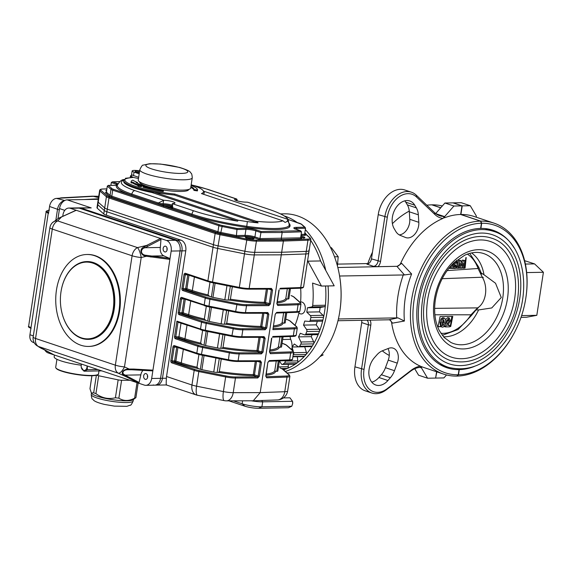 <?xml version="1.0" encoding="UTF-8"?>
<svg xmlns="http://www.w3.org/2000/svg" width="572" height="572" viewBox="0 0 572 572"><rect width="100%" height="100%" fill="white"/><g stroke="black" fill="none" stroke-linecap="round" stroke-linejoin="round"><path stroke-width="0.86" d="M435.807 213.671L444.63 216.624L444.444 217.825A79.579 55.477 -71.5 0 1 460.653 214.486L461.976 205.877L452.952 202.867L444.916 203.01L435.657 213.556M444.63 216.624L453.932 206.027L444.916 203.01M328.056 285.936A79.579 55.377 88.9 0 1 327.113 311.711A79.579 55.377 88.9 0 1 285.321 371.435M284.141 215.901A79.579 55.377 88.9 0 1 297.125 222.472M305.334 229.644A79.579 55.377 88.9 0 1 325.768 270.449M292.12 346.911A70.735 49.228 -91.1 0 0 294.265 343.972L298.134 346.661A1.766 1.23 -91.1 0 0 298.684 346.839A1.766 1.23 -91.1 0 0 299.578 346.26A77.813 54.147 -91.1 0 0 300.865 344.115A1.766 1.23 -91.1 0 0 300.936 341.999L298.534 336.879A70.735 49.228 -91.1 0 0 300.3 333.269L304.447 334.827A1.766 1.23 -91.1 0 0 304.776 334.885A1.766 1.23 -91.1 0 0 305.805 334.034A77.813 54.147 -91.1 0 0 306.778 331.553A1.766 1.23 -91.1 0 0 306.556 329.458L303.51 325.096A70.735 49.228 -91.1 0 0 304.747 321.056L309.016 321.421A1.766 1.23 -91.1 0 0 309.102 321.428A1.766 1.23 -91.1 0 0 310.231 320.256A77.813 54.147 -91.1 0 0 310.846 317.553A1.766 1.23 -91.1 0 0 310.346 315.551L306.778 312.112A70.735 49.228 -91.1 0 0 307.436 307.793L311.833 306.907L324.531 306.671A1.766 1.23 -91.1 0 0 325.397 305.241A77.813 54.147 -91.1 0 0 325.554 285.986A77.813 54.147 88.9 0 1 324.639 311.332A77.813 54.147 88.9 0 1 283.498 369.812M304.855 232.74A77.813 54.147 88.9 0 1 306.699 234.92A77.813 54.147 -91.1 0 0 304.855 232.74M310.703 240.383A77.813 54.147 88.9 0 1 320.563 260.946A77.813 54.147 -91.1 0 0 310.703 240.383M367.81 263.563A77.813 54.247 -71.5 0 1 372.486 252.166M390.369 377.734L387.923 380.516A16.802 11.712 -71.5 0 1 375.84 385.042A16.802 11.712 -71.5 0 1 368.876 373.709A16.802 11.712 -71.5 0 1 374.41 357.693L376.848 354.919A16.802 11.712 -71.5 0 1 382.625 350.686L388.524 348.384A12.377 8.63 -71.5 0 1 393.171 348.162A12.377 8.63 -71.5 0 1 397.261 363.127L394.48 370.706A16.802 11.712 -71.5 0 1 390.369 377.734L381.345 374.724L378.907 377.499A16.802 11.712 -71.5 0 1 371.786 382.16M388.009 348.584A12.377 8.63 -71.5 0 1 388.245 360.117L385.464 367.689A16.802 11.712 -71.5 0 1 381.345 374.724M404.819 200.836A16.802 11.712 -71.5 0 1 405.734 202.166L407.343 204.869A16.802 11.712 -71.5 0 1 409.323 211.797L409.788 219.305A12.377 8.63 -71.5 0 1 399.256 234.885M394.158 228.628A16.802 11.712 -71.5 0 1 395.18 209.059A16.802 11.712 -71.5 0 1 409.781 200.972A16.802 11.712 -71.5 0 1 414.757 205.184L416.359 207.886A16.802 11.712 -71.5 0 1 418.339 214.807L418.811 222.322A12.377 8.63 -71.5 0 1 414.9 234.084A12.377 8.63 -71.5 0 1 405.834 237.602A12.377 8.63 -71.5 0 1 405.498 237.48L400.271 235.378A16.802 11.712 -71.5 0 1 395.76 231.338L394.158 228.628M361.711 322.587L354.94 366.831A25.64 17.875 -71.5 0 0 365.222 390.812L371.829 393.021A25.64 17.875 -71.5 0 1 361.554 369.04L368.325 324.796L361.711 322.587A5.305 3.697 -71.5 0 0 361.661 320.299M369.934 320.148A7.071 4.934 -71.5 0 1 370.792 325.175L364.028 369.419A23.874 16.645 -71.5 0 0 369.748 389.589A23.874 16.645 -71.5 0 0 387.23 388.653L411.118 370.349L410.367 371.392L386.479 389.696A25.64 17.875 -71.5 0 1 371.829 393.021M410.367 371.392A26.526 18.49 -71.5 0 1 420.306 367.317L421.664 366.702L421.478 367.91L427.584 378.221L418.568 375.203L414.75 368.754M411.118 370.349A28.293 19.727 -71.5 0 1 420.356 366.159A79.579 55.477 -71.5 0 1 391.634 322.808L392.585 323.13L404.411 321.035L397.919 317.853L338.388 318.969M389.675 319.898A5.305 3.697 -71.5 0 1 391.634 322.808M419.827 367.36L421.478 367.91M427.584 378.221L435.621 378.071L436.586 371.757M480.494 221.121L481.431 223.244A77.813 54.247 -71.5 0 0 414.099 300.035A77.813 54.247 -71.5 0 0 458.243 374.774L456.778 376.097A79.579 55.477 -71.5 0 1 443.529 374.081A79.579 55.477 -71.5 0 1 413.463 290.361A79.579 55.477 -71.5 0 1 480.494 221.121L460.653 214.486M397.919 317.853L388.803 319.798L389.882 319.962L392.585 323.13M436.529 214.193A26.526 18.49 -71.5 0 0 436.786 214.2L443.4 216.409L443.951 217.66L442.957 218.425A79.579 55.477 -71.5 0 0 400.772 263.077A5.305 3.697 -71.5 0 1 396.768 266.316L337.83 267.51M396.968 266.423L404.483 274.946L339.596 276.019M371.493 258.658A7.071 4.934 -71.5 0 1 370.577 261.433M378.256 214.45L378.321 214.035A23.874 16.645 -71.5 0 1 381.853 203.482L382.046 203.11A25.64 17.875 -71.5 0 1 404.769 189.975L411.382 192.185A25.64 17.875 -71.5 0 1 416.252 195.152L434.648 212.677L434.956 214.557L416.559 197.025A23.874 16.645 -71.5 0 0 399.256 196.725A23.874 16.645 -71.5 0 0 387.316 217.224L380.544 261.468A7.071 4.934 -71.5 0 1 378.035 266.666L373.473 266.323L366.859 264.114A5.305 3.697 -71.5 0 0 370.67 261.261A5.305 3.697 -71.5 0 0 371.45 258.916A5.305 3.697 -71.5 0 0 371.457 258.873L378.228 214.636A25.64 17.875 -71.5 0 1 378.256 214.45A25.64 17.875 -71.5 0 1 382.046 203.11M411.382 192.185A25.64 17.875 -71.5 0 0 384.842 216.845L378.071 261.089A5.305 3.697 -71.5 0 1 373.473 266.323M458.243 374.774L459.037 369.612L457.264 369.019M459.037 369.612A72.508 50.55 -71.5 0 1 446.975 367.775A72.508 50.55 -71.5 0 1 419.576 291.505A72.508 50.55 -71.5 0 1 480.644 228.414L481.431 223.244M442.957 218.425A28.293 19.727 -71.5 0 1 434.956 214.557M396.768 266.316L378.035 266.666M443.4 216.409A26.526 18.49 -71.5 0 1 439.682 215.744A26.526 18.49 -71.5 0 1 434.648 212.677M443.951 217.66L444.444 217.825M389.267 355.441A79.579 55.477 -71.5 0 1 382.275 350.836M367.853 263.563A79.579 55.477 -71.5 0 1 372.479 252.223M392.399 223.666A79.579 55.477 -71.5 0 1 409.259 211.082M426.834 205.234A79.579 55.477 -71.5 0 1 431.796 204.84L440.697 207.815M287.037 372.958L287.165 372.951A79.579 55.377 -91.1 0 0 339.718 312.033A79.579 55.377 -91.1 0 0 338.996 272.765A79.579 55.377 -91.1 0 0 284.234 213.821L280.466 213.892M339.718 312.033L339.789 311.597A77.813 54.147 -91.1 0 0 339.082 273.202L338.996 272.765M443.529 374.081L423.688 367.446A79.579 55.477 -71.5 0 1 421.664 366.702M404.483 274.946L411.611 273.967L401.73 263.399L397.075 266.423M368.625 263.549L337.795 264.114M388.803 319.798L337.973 320.735M420.356 366.159L421.171 366.538M366.909 320.206A5.305 3.697 -71.5 0 1 368.325 324.796L370.792 325.175M461.976 205.877L453.932 206.027M521.02 317.367L526.404 317.267L536.815 315.322L543.4 272.272L534.57 263.885L524.624 260.675M521.614 315.601L536.815 315.322L543.4 272.272L526.669 272.579M534.57 263.885L525.389 264.057M436.829 371.836L435.635 377.985M435.878 378.071L443.915 377.92L446.525 374.946M442.306 205.984A79.579 55.477 -71.5 0 0 432.053 204.833L431.982 204.898M513.963 247.662A72.508 50.55 -71.5 0 0 492.957 230.244A72.508 50.55 -71.5 0 0 480.895 228.407L481.688 223.244A77.813 54.247 -71.5 0 1 525.747 298.541A77.813 54.247 -71.5 0 1 514.242 332.94A77.813 54.247 -71.5 0 1 458.501 374.774L459.287 369.605L457.593 369.04M474.224 366.495A72.508 50.55 -71.5 0 1 459.287 369.605M481.688 223.244L480.745 221.121A79.579 55.477 -71.5 0 1 494.001 223.137A79.579 55.477 -71.5 0 1 525.811 298.126L525.747 298.541M462.226 205.877L453.21 202.86L461.246 202.71L470.263 205.727L462.226 205.877L460.91 214.486L480.745 221.121M432.053 204.833L440.762 207.743M514.242 332.94L514.049 333.304A79.579 55.477 -71.5 0 1 457.035 376.09L458.501 374.774M470.263 205.727L476.369 216.037L476.197 217.181M460.91 214.486A79.579 55.477 -71.5 0 1 474.159 216.502L494.001 223.137M481.224 273.016L483.983 274.739A45.095 31.439 108.5 0 0 471.55 252.931M443.514 336.772A45.095 31.439 108.5 0 0 478.6 309.931L475.983 309.938M483.983 274.739L495.545 283.269L501.265 297.512L491.77 307.95L478.6 309.931M451.522 357.171A61.011 42.535 108.5 0 0 511.204 312.798A61.011 42.535 108.5 0 0 490.218 241.448C483.64 239.275 476.662 239.461 469.276 241.985C449.585 248.377 431.252 273.838 427.541 300.407C425.11 317.925 427.634 332.504 435.113 344.144C439.489 350.607 444.959 354.955 451.522 357.171M424.524 300.164A64.55 45.002 108.5 0 0 450.4 360.524C470.499 365.594 488.509 356.713 504.411 333.884C528.192 298.713 520.649 246.317 491.334 238.095A64.55 45.002 108.5 0 0 424.524 300.164M449.277 363.878A68.082 47.469 108.5 0 0 515.887 314.364A68.082 47.469 108.5 0 0 492.456 234.742C485.092 232.311 477.284 232.511 469.033 235.342C447.039 242.485 426.605 270.871 422.465 300.5C419.748 320.034 422.565 336.307 430.923 349.306C435.814 356.535 441.934 361.39 449.277 363.878M445.567 319.591L447.797 317.639L449.492 318.111L447.797 317.639M446.446 321.171L448.999 318.039L450.507 320.585L447.719 325.439L449.857 325.397L449.635 326.834L445.402 326.912L449.356 320.713L448.698 319.584L447.583 321.149L445.667 320.906M448.055 325.003L449.857 325.397M445.402 326.912L444.229 326.326M445.524 326.126L444.566 325.804M444.937 324.989L448.162 319.848M449.356 320.713L448.148 320.313M442.699 325.611L443.672 325.032L444.351 322.644L443.8 319.676L442.299 322.78L442.528 325.518M444.351 322.644L443.15 322.236L443.236 319.934M442.656 327.184C441.091 326.726 440.597 325.261 441.162 322.78L442.213 319.333L444.008 318.132C445.574 318.618 446.067 320.113 445.488 322.622C445.309 325.111 444.365 326.633 442.656 327.184L441.327 326.848M441.891 326.927L440.626 326.576L439.961 322.379L441.012 318.933L442.807 317.732L444.544 318.211L442.807 317.732M441.162 322.78L439.961 322.379M456.549 266.066L455.82 264.972L454.726 266.066L455.476 267.153L456.549 266.066L455.348 265.665L455.326 265.122M455.87 263.556L456.785 262.648L456.277 261.79L455.534 262.684L455.741 263.485M456.785 262.648L455.655 262.269M453.503 263.528L453.296 264.915L451.773 264.943M451.487 265.251L451.001 268.425L449.02 268.125M449.978 268.447L450.257 266.638M464.421 267.782L465.079 268.003L466.216 257.522M464.435 267.124L465.908 257.536M458.901 267.853L459.373 267.846L459.259 266.566M457.743 268.304L459.895 260.539L460.961 260.517L461.432 265.894L463.577 260.467L464.628 260.446L464.407 268.182L463.37 268.197L463.513 263.313L461.575 268.232L460.574 268.254L460.138 263.377L458.78 268.282L457.478 268.211A367.918 63.363 -171.3 0 1 456.356 268.239M457.478 268.211L456.699 267.953M460.574 268.254L460.26 268.146A407.142 70.12 -171.3 0 1 458.808 268.182M460.26 268.146L459.373 267.846M461.74 267.803L462.169 267.796L462.205 266.638M463.37 268.197L462.977 268.068A477.291 82.196 -171.3 0 1 461.618 268.111M462.977 268.068L462.169 267.796M451.072 268.003L455.04 268.468L450.743 268.339M457.428 264.686L458.694 260.131L460.961 260.517M461.182 263.077L462.369 260.067L464.628 260.446M453.153 267.961L452.481 265.808L452.731 264.929M465.079 268.003A569.898 98.148 -171.3 0 1 464.414 268.025M449.706 268.354L448.827 268.368M434.634 308.372L477.62 307.879A2.831 1.88 -121.3 0 0 478.306 307.693L476.219 309.731M483.254 277.599A2.831 1.308 148.5 0 0 482.31 277.227L442.192 278.686M480.752 273.652L481.338 273.237L478.678 267.031A2.831 1.509 160.7 0 1 478.063 268.497L482.31 277.227A19.455 13.535 88.9 0 1 477.62 307.879L470.971 314.807L434.892 314.786M449.678 326.555A540.647 93.114 8.7 0 0 450.707 326.533L452.774 316.359L440.075 316.595L438.016 326.762L441.069 326.719M443.915 326.676A506.62 87.251 8.7 0 0 444.658 326.662M481.338 273.237L481.746 273.881M481.009 274.052L481.624 273.995M475.16 310.181A2.831 0.636 46.3 0 0 475.639 310.238A2.831 0.636 46.3 0 0 475.654 310.217M476.147 309.81L471.328 315.601A2.831 0.701 -147.1 0 0 470.971 314.807A42.357 29.529 108.5 0 1 440.89 333.297M447.14 270.592L478.063 268.497A42.357 29.529 108.5 0 0 467.36 254.132M449.699 326.405L450.307 326.397L451.837 316.387M450.307 326.397L450.707 326.533M438.045 326.619L440.626 326.576M456.513 260.403L457.814 262.562L457.085 264.157L457.564 266.144L455.269 268.547L454.576 268.461L453.682 266.216L454.754 264.2L453.553 263.792M454.754 264.2L454.225 262.498M453.682 266.216L452.481 265.808M454.526 262.605L454.633 262.126M454.275 266.752L455.348 265.665M463.577 260.467L462.369 260.067M459.895 260.539L458.694 260.131M442.213 319.333L441.012 318.933M441.684 325.232L442.471 324.631L443.15 322.236M443.672 325.032L442.471 324.631M298.891 312.998A6.013 4.183 -91.1 0 0 300.221 313.806A6.013 4.183 -91.1 0 0 301.229 313.964A6.013 4.183 -91.1 0 0 305.305 307.872A6.013 4.183 -91.1 0 0 301.008 301.937A6.013 4.183 -91.1 0 0 300.579 301.98M307.865 261.182L320.563 260.946L334.191 285.821L321.493 286.057L307.865 261.182A77.813 54.147 -91.1 0 0 307.629 260.474M309.195 321.421L321.707 321.192A1.766 1.23 -91.1 0 0 321.8 321.192A1.766 1.23 -91.1 0 0 322.93 320.027A77.813 54.147 -91.1 0 0 323.545 317.317A1.766 1.23 -91.1 0 0 323.044 315.315L319.476 311.876A70.735 49.228 -91.1 0 0 320.134 307.557L307.436 307.793M306.778 312.112L319.476 311.876M324.531 306.671L320.134 307.557M311.833 306.907A1.766 1.23 -91.1 0 0 312.698 305.469A77.813 54.147 -91.1 0 0 312.562 283.068L321.493 286.057M280.316 368.032A0.887 0.615 108.5 0 0 280.18 367.953L282.861 369.255L285.206 369.212A1.766 1.23 -91.1 0 0 285.485 369.162A77.813 54.147 -91.1 0 0 287.401 368.418A1.766 1.23 -91.1 0 0 288.281 366.731L288.267 364.343M285.085 360.689L285.142 361.118A1.766 1.23 -91.1 0 1 284.52 363.027A77.813 54.147 -91.1 0 1 282.747 364.285A1.766 1.23 -91.1 0 1 282.239 364.457A1.766 1.23 -91.1 0 1 281.295 363.863L279.436 360.889M282.239 364.457L294.938 364.221A1.766 1.23 -91.1 0 0 295.445 364.057A77.813 54.147 -91.1 0 0 297.218 362.791A1.766 1.23 -91.1 0 0 297.84 360.882L297.24 356.706M292.893 356.792L303.775 356.592A1.766 1.23 -91.1 0 0 304.49 356.242A77.813 54.147 -91.1 0 0 306.049 354.504A1.766 1.23 -91.1 0 0 306.406 352.452L304.74 346.775A70.735 49.228 -91.1 0 0 304.776 346.725M293.171 354.94A77.813 54.147 -91.1 0 0 293.35 354.74A1.766 1.23 -91.1 0 0 293.708 352.688L293.586 352.266M292.113 347.004L304.74 346.775M293.236 351.086L292.113 347.247M298.684 346.839L311.382 346.603A1.766 1.23 -91.1 0 0 312.276 346.024A77.813 54.147 -91.1 0 0 313.563 343.879A1.766 1.23 -91.1 0 0 313.635 341.763L311.232 336.643A70.735 49.228 -91.1 0 0 312.19 334.749M298.534 336.879L311.232 336.643M317.138 334.599A1.766 1.23 -91.1 0 0 317.467 334.656A1.766 1.23 -91.1 0 0 318.504 333.798A77.813 54.147 -91.1 0 0 319.469 331.324A1.766 1.23 -91.1 0 0 319.248 329.222L316.209 324.86A70.735 49.228 -91.1 0 0 317.317 321.278M303.51 325.096L316.209 324.86M202.145 344.544A55.706 9.595 -171.3 0 1 184.184 339.654A0.887 0.615 108.5 0 0 184.949 338.781A54.819 9.438 8.7 0 0 200.665 343.143L202.145 344.544L204.04 345.173A3.539 0.608 8.7 0 0 205.584 345.574L217.439 347.955A3.539 0.608 8.7 0 0 220.842 348.312L222.007 348.291L223.03 347.411A54.819 9.438 8.7 0 0 256.978 350.529L259.002 337.337M200.665 343.143L202.617 330.387M224.939 334.942L223.03 347.411M209.524 296.325A55.706 9.595 -171.3 0 1 191.563 291.441A0.887 0.615 108.5 0 0 192.328 290.569A54.819 9.438 8.7 0 0 208.036 294.923L209.524 296.325L211.418 296.961A3.539 0.608 8.7 0 0 212.963 297.354L224.817 299.735A3.539 0.608 8.7 0 0 228.221 300.1L229.386 300.078L230.409 299.199A54.819 9.438 8.7 0 0 264.357 302.309L266.38 289.125M208.036 294.923L209.988 282.168M232.318 286.729L230.409 299.199M198.455 368.647A55.706 9.595 -171.3 0 1 180.495 363.763A0.887 0.615 108.5 0 0 181.26 362.891A54.819 9.438 8.7 0 0 196.975 367.245L198.455 368.647L200.35 369.283A3.539 0.608 8.7 0 0 201.895 369.676L213.749 372.057A3.539 0.608 8.7 0 0 217.153 372.422L218.318 372.401L219.348 371.521A54.819 9.438 8.7 0 0 253.296 374.631L255.312 361.447M196.975 367.245L198.927 354.49M221.25 359.052L219.348 371.521M205.834 320.434A55.706 9.595 -171.3 0 1 187.873 315.551A0.887 0.615 108.5 0 0 188.638 314.679A54.819 9.438 8.7 0 0 204.354 319.033L205.834 320.434L207.729 321.071A3.539 0.608 8.7 0 0 209.273 321.464L221.128 323.845A3.539 0.608 8.7 0 0 224.531 324.202L225.697 324.181L226.719 323.309A54.819 9.438 8.7 0 0 260.668 326.419L262.691 313.234M204.354 319.033L206.306 306.277M228.628 310.839L226.719 323.309M283.64 312.784L282.182 322.286L282.947 323.13L284.112 323.108A3.539 0.608 8.7 0 0 285.206 322.837L286.758 312.677M276.262 361.003L274.803 370.499L275.568 371.342L276.734 371.321A3.539 0.608 8.7 0 0 277.828 371.056L279.386 360.889M279.951 336.894L278.493 346.396L279.258 347.24L280.423 347.218A3.539 0.608 8.7 0 0 281.517 346.947L283.076 336.779M287.33 288.681L285.871 298.176L286.636 299.02L287.802 298.999A3.539 0.608 8.7 0 0 288.896 298.734L290.447 288.567M153.225 384.935A8.845 6.156 -91.1 0 0 154.705 385.163A8.845 6.156 -91.1 0 0 160.553 378.335L180.058 250.908A8.845 6.156 -91.1 0 0 175.361 240.29L79.172 208.122A8.845 6.156 -91.1 0 0 77.692 207.893A8.845 6.156 88.9 0 1 79.172 208.122L175.361 240.29A8.845 6.156 88.9 0 1 180.058 250.908L160.553 378.335A8.845 6.156 88.9 0 1 154.705 385.163L156.614 385.128A8.845 6.156 -91.1 0 0 162.462 378.299L181.96 250.872A8.845 6.156 -91.1 0 0 177.263 240.254L81.074 208.086A8.845 6.156 -91.1 0 0 79.594 207.858L91.234 207.901L67.189 199.864L98.27 199.292M49.414 210.081C46.661 210.818 45.567 211.411 46.132 211.876L48.491 213.52L49.564 206.471L57.515 209.295L55.892 219.92L57.515 209.295L59.324 209.903L57.986 218.611L59.524 208.587A8.845 6.163 -71.5 0 1 67.189 199.864M166.373 378.228A10.611 7.4 -71.5 0 1 166.531 376.505L191.956 385.006A10.611 7.4 -71.5 0 0 196.21 394.93L166.352 384.949L156.614 385.128A8.845 6.156 -91.1 0 0 162.462 378.299L166.373 378.228C166.102 383.819 166.166 385.971 166.559 384.684M166.531 376.505L185.771 250.801A8.845 6.156 -91.1 0 0 181.074 240.183L106.356 215.201A10.611 1.83 8.7 0 1 103.768 213.971L97.269 208.215A10.611 1.83 8.7 0 1 96.983 207.693L97.512 204.254A10.611 1.83 8.7 0 0 97.791 204.769L104.297 210.532A10.611 1.83 8.7 0 0 106.885 211.754L213.034 247.247A10.611 1.83 8.7 0 0 217.66 248.434L244.48 253.818A10.611 1.83 8.7 0 0 254.297 254.912L281.281 254.84L305.841 253.961A10.611 1.83 8.7 0 0 308.751 253.167A10.611 1.83 8.7 0 0 308.465 252.645M191.563 291.441L186.15 289.632L183.612 289.682L206.027 297.175A9.724 1.673 8.7 0 0 210.274 298.262L237.087 303.646A9.724 1.673 8.7 0 0 246.089 304.647L268.39 304.59L269.212 303.732L271.321 289.961L270.756 289.089A0.887 0.586 -90.1 0 0 270.892 289.11L270.892 289.11A0.887 0.586 -90.1 0 0 271.457 288.431L249.163 288.488L254.297 254.912L281.281 254.84L305.841 253.961A10.611 1.83 8.7 0 0 308.751 253.167L303.61 286.744A10.611 1.83 8.7 0 1 300.708 287.537L306.242 251.38A10.611 1.83 8.7 0 0 309.145 250.579A10.611 1.83 8.7 0 0 308.859 250.064M270.921 289.117L248.591 289.167A0.887 0.586 -90.1 0 0 249.163 288.488A10.611 1.83 8.7 0 1 239.346 287.401L244.48 253.818A10.611 1.83 8.7 0 0 254.297 254.912L254.697 252.331L281.674 252.259L306.242 251.38L281.674 252.259L260.203 392.599L284.763 391.72L287.001 377.077L266.709 377.806A0.887 0.643 87.9 0 0 266.209 376.748L286.5 376.018A9.724 1.673 8.7 0 0 288.91 374.81L282.404 369.054A9.724 1.673 8.7 0 0 280.03 367.932L280.18 367.953A0.887 0.615 108.5 0 0 280.03 367.932M265.115 313.227L268.833 314.257L266.731 328.035L265.136 329.758A0.887 0.586 -90.1 0 0 264.7 328.693L265.522 327.842L267.632 314.064L267.067 313.199A0.887 0.586 -90.1 0 0 267.203 313.22L267.203 313.22A0.887 0.586 -90.1 0 0 267.767 312.541L245.474 312.598L246.525 305.705A10.611 1.83 -171.3 0 1 236.708 304.619L209.888 299.235L210.274 298.262M235.693 312.24L208.909 306.878L235.728 312.262L235.657 311.504A10.611 1.83 8.7 0 0 245.474 312.598A0.887 0.586 -90.1 0 1 244.909 313.277L235.771 312.255A9.724 1.673 -171.3 0 0 244.773 313.256A0.887 0.586 -90.1 0 0 244.909 313.277L267.217 313.22M184.184 339.654L178.771 337.845L181.009 323.23M261.425 337.33L265.143 338.367L263.041 352.137L261.447 353.868A0.887 0.586 -90.1 0 0 261.011 352.802L261.833 351.952L263.942 338.174L263.377 337.301A0.887 0.586 -90.1 0 0 263.513 337.33L263.513 337.33A0.887 0.586 -90.1 0 0 264.078 336.643L241.784 336.701L242.835 329.815A0.887 0.586 -90.1 0 0 242.399 328.75L264.7 328.693L261.068 327.477A55.706 9.595 -171.3 0 1 225.697 324.181M228.314 360.453L201.53 355.09L201.458 354.34L228.278 359.724A10.611 1.83 8.7 0 0 238.095 360.81L260.389 360.753L261.454 362.469L260.253 362.283L259.688 361.411L237.659 361.468M260.389 360.753A0.887 0.586 89.9 0 1 259.824 361.433L259.824 361.433A0.887 0.586 89.9 0 1 259.688 361.411M267.567 289.125L265.522 302.502L264.357 302.309A0.887 0.543 -89.1 0 0 264.757 303.375L268.39 304.59A0.887 0.586 89.9 0 1 268.826 305.648L270.413 303.925L272.522 290.147L271.457 288.431M180.495 363.763L175.082 361.954L172.544 361.997L194.959 369.498A9.724 1.673 8.7 0 0 199.206 370.584L226.019 375.968A9.724 1.673 8.7 0 0 235.02 376.969L257.321 376.912A0.887 0.586 -90.1 0 1 257.757 377.97L259.352 376.247L258.144 376.054L260.253 362.283L257.743 361.44M288.874 360.524A0.887 0.643 -92.1 0 0 289.039 360.546L268.74 361.268A0.887 0.643 -92.1 0 0 269.34 360.589L267.868 362.355L265.758 376.126L266.709 377.806M272.429 337.158L272.429 337.165A0.887 0.643 87.9 0 0 273.03 336.479L272.429 337.165A0.887 0.643 87.9 0 1 272.422 337.165L292.728 336.436A0.887 0.643 87.9 0 1 292.564 336.415M276.112 313.056A0.887 0.643 -92.1 0 0 276.719 312.376L275.246 314.135L272.873 329.636L275.246 314.135M280.409 288.267L300.708 287.537A0.887 0.643 87.9 0 1 300.107 288.224L279.801 288.946A0.887 0.643 87.9 0 0 280.409 288.267L279.808 288.946A0.887 0.643 87.9 0 1 279.801 288.946A0.887 0.643 87.9 0 1 279.801 288.953M265.758 376.126L266.066 376.698M270.399 353.696L269.898 352.638A0.887 0.643 87.9 0 1 270.399 353.696L290.69 352.974L289.639 359.859A10.611 1.83 8.7 0 0 292.542 359.066C292.528 359.967 291.355 360.46 289.039 360.546A0.887 0.643 -92.1 0 0 289.639 359.859L269.34 360.589M275.49 314.071L276.119 313.056L296.418 312.326A0.887 0.643 -92.1 0 0 297.018 311.647L298.069 304.762L277.777 305.484A0.887 0.643 87.9 0 0 277.277 304.426L297.569 303.696A9.724 1.673 8.7 0 0 299.971 302.488L293.472 296.732A9.724 1.673 8.7 0 0 291.098 295.61L291.248 295.631A0.887 0.615 -71.5 0 1 291.384 295.71M256.499 361.447L254.454 374.824L253.296 374.631A0.887 0.543 -89.1 0 0 253.689 375.697L257.321 376.912L258.144 376.054L254.454 374.824A0.887 0.615 -71.5 0 1 253.689 375.697A55.706 9.595 -171.3 0 1 218.318 372.401M174.918 346.503A0.887 0.615 -71.5 0 1 174.417 345.652L196.832 353.153L197.883 346.26L175.468 338.767A1.766 1.23 -91.1 0 1 174.531 336.643L176.898 321.142L178.006 322.193M194.959 369.498A0.887 0.615 108.5 0 0 194.194 370.37L191.956 385.006A10.611 1.83 8.7 0 0 196.582 386.193L223.402 391.577A10.611 2.717 -78.6 0 0 224.303 400.65A10.611 10.611 0 0 0 226.419 400.858L253.267 400.786L260.203 392.599L233.219 392.664L235.457 378.028A0.887 0.586 -90.1 0 0 235.02 376.969M87.066 365.944A4.247 2.953 88.9 0 1 84.649 370.427A4.247 2.953 88.9 0 1 81.281 367.346A4.247 2.953 88.9 0 1 81.238 365.251L81.245 365.208A24.76 4.261 -171.3 0 1 54.176 356.806L54.447 355.04M255.97 240.076A0.887 0.586 -90.1 0 1 256.406 241.134L254.697 252.331L281.674 252.259L283.39 241.062L256.406 241.134A10.611 1.83 -171.3 0 1 246.589 240.047L219.77 234.663A10.611 1.83 -171.3 0 1 215.143 233.476L108.987 197.976A10.611 1.83 -171.3 0 1 106.406 196.754L99.9 190.998A10.611 1.83 -171.3 0 1 99.621 190.476L97.905 201.666A10.611 1.83 8.7 0 0 98.191 202.188A10.611 1.83 -171.3 0 1 97.905 201.666L97.512 204.254A10.611 1.83 8.7 0 0 97.791 204.769L104.297 210.532A10.611 1.83 8.7 0 0 106.885 211.754L213.034 247.247A10.611 1.83 8.7 0 0 217.66 248.434L244.48 253.818L244.873 251.237A10.611 1.83 8.7 0 0 254.697 252.331A10.611 1.83 -171.3 0 1 244.873 251.237L218.061 245.853L244.873 251.237L246.968 239.075A9.724 1.673 8.7 0 0 255.97 240.076L282.918 240.004L307.45 239.125A0.887 0.643 87.9 0 1 307.95 240.183L283.39 241.062L282.918 240.004M102.953 189.032A0.887 0.643 87.9 0 1 103.289 189.017A9.724 1.673 8.7 0 0 100.886 190.226A0.887 0.844 -48.5 0 0 99.9 190.998L98.191 202.188L104.69 207.943A10.611 1.83 8.7 0 0 107.279 209.173L213.427 244.666A10.611 1.83 8.7 0 0 218.061 245.853A10.611 1.83 -171.3 0 1 213.427 244.666L107.279 209.173A10.611 1.83 -171.3 0 1 104.69 207.943L98.191 202.188L97.269 208.215M94.58 255.698A45.982 31.996 -91.1 0 0 86.887 254.497A45.982 31.996 -91.1 0 0 55.87 295.495A45.982 31.996 -91.1 0 0 80.881 345.238A45.982 31.996 -91.1 0 0 88.581 346.439A45.982 31.996 -91.1 0 0 119.591 305.434A45.982 31.996 -91.1 0 0 94.58 255.698M88.195 339.368L88.445 339.368A38.903 27.077 -91.1 0 0 114.693 304.669A38.903 27.077 -91.1 0 0 93.529 262.584A38.903 27.077 -91.1 0 0 87.016 261.568L86.765 261.576A38.903 27.077 88.9 0 1 93.279 262.591A38.903 27.077 88.9 0 1 114.436 304.676A38.903 27.077 88.9 0 1 88.195 339.368A38.903 27.077 88.9 0 1 61.426 310.553A38.903 27.077 88.9 0 1 61.411 310.489M147.44 246.303A0.887 0.551 -116.7 0 0 146.732 245.388L160.496 238.452L160.975 239.482L145.059 247.733C140.083 248.777 140.097 255.105 146.453 255.341L169.405 258.315L169.891 259.395L152.946 370.17L152.274 370.849L133.462 369.741M75.683 210.546L76.262 210.289L166.473 240.454A8.845 6.156 88.9 0 1 171.164 251.072L169.891 259.395L146.411 256.27C139.861 255.555 139.203 248.441 144.344 246.854L146.732 245.388L137.509 247.605A8.845 2.345 -103.5 0 1 141.213 257.522A8.845 1.523 -171.3 0 1 132.096 255.77A8.845 6.163 -71.5 0 1 137.509 247.605L57.7 220.914A8.845 7.293 -136.1 0 0 52.259 222.837A8.845 8.845 0 0 0 49.9 227.627L33.155 337.022A8.845 1.523 8.7 0 0 35.55 338.481A8.845 6.163 108.5 0 0 38.488 346.496A8.845 8.244 124.1 0 1 36.937 345.681L54.011 354.869M144.344 246.854L144.973 247.697M128.95 369.748C122.63 369.255 120.942 373.866 125.561 375.161L124.624 375.725C119.991 374.009 122.522 368.897 129.15 369.054L133.748 369.054L133.426 369.748L128.95 369.748L129.15 369.054L124.467 366.917A8.845 3.296 114.5 0 1 118.297 373.18A8.845 6.163 -71.5 0 1 115.358 365.165A8.845 1.523 8.7 0 0 124.467 366.917L141.213 257.522L146.411 256.27L146.453 255.341M150.886 257.085L150.779 256.056L163.764 255.82A7.071 4.919 88.9 0 1 160.346 247.454L160.975 239.482M62.748 216.245L62.956 214.886A8.845 6.156 88.9 0 1 68.804 208.058A8.845 6.156 88.9 0 1 70.284 208.287L76.262 210.289L58.759 218.232L52.424 222.672M49.9 227.627A8.845 1.523 -171.3 0 0 52.288 229.086A8.845 6.163 108.5 0 1 57.7 220.914L61.554 216.902A0.887 0.5 -114.2 0 0 61.29 216.902A0.887 0.5 -114.2 0 0 61.118 217.095M41.313 348.427A0.887 0.608 -63.1 0 0 41.42 348.484L38.488 346.496L118.297 373.18L126.598 376.962L124.624 375.725M54.068 354.905L38.832 346.968M126.598 376.962A0.887 0.651 -62.5 0 0 127.527 376.44L139.089 382.468L138.36 383.097L126.598 376.962M130.48 369.691L152.274 370.849M147.54 375.439A2.917 2.031 -91.1 0 0 147.583 377.463M167.038 248.019A2.917 2.031 -91.1 0 0 167.081 250.035M169.405 258.315L163.764 255.82M165.587 246.217A2.917 2.031 -91.1 0 0 165.101 246.146A2.917 2.031 -91.1 0 0 163.127 249.099A2.917 2.031 -91.1 0 0 165.208 251.98A2.917 2.031 -91.1 0 0 167.174 249.378A2.917 2.031 -91.1 0 0 165.587 246.217M160.346 247.454L145.059 247.733M133.748 369.054L152.946 370.17L151.666 378.492A8.845 6.156 88.9 0 1 145.817 385.328A8.845 6.156 88.9 0 1 144.337 385.092L48.148 352.931A8.845 6.156 88.9 0 1 44.988 350.3M139.089 382.468L140.848 374.874A7.071 4.919 88.9 0 1 143.186 370.32M146.089 373.645A2.917 2.031 -91.1 0 0 145.603 373.566A2.917 2.031 -91.1 0 0 143.629 376.526A2.917 2.031 -91.1 0 0 145.71 379.4A2.917 2.031 -91.1 0 0 147.676 376.798A2.917 2.031 -91.1 0 0 146.089 373.645M140.848 374.874L125.561 375.161M88.581 346.439L89.211 346.425A45.982 31.996 -91.1 0 0 120.363 299.864A45.982 31.996 -91.1 0 0 87.523 254.483L86.887 254.497M92.814 263.113A38.374 26.705 -91.1 0 0 61.047 291.484A38.374 26.705 -91.1 0 0 61.397 310.424A38.374 26.705 -91.1 0 0 90.083 338.667A38.374 26.705 -91.1 0 0 113.771 302.988A38.374 26.705 -91.1 0 0 92.814 263.113M61.061 291.42A38.903 27.077 88.9 0 1 61.068 291.355A38.903 27.077 88.9 0 1 86.765 261.576M151.666 378.492L162.462 378.299L181.96 250.872A8.845 6.156 -91.1 0 0 177.263 240.254L81.074 208.086A8.845 6.156 -91.1 0 0 79.594 207.858L68.804 208.058M60.453 197.941L62.52 197.969A0.887 0.622 104.3 0 0 62.212 198.084M31.102 328.399C28.786 327.363 27.956 326.698 28.607 326.405L30.724 327.563A0.887 0.651 109.2 0 0 30.924 328.292M98.713 196.41L92.063 196.182L61.183 197.84M34.263 342.828L32.954 342.278A8.194 5.713 -71.5 0 1 29.944 334.72L48.191 213.413A0.887 0.651 -70.1 0 1 48.613 212.684M49.564 206.471A8.194 5.713 -71.5 0 1 56.514 198.391L93.372 196.318L98.52 197.633M84.141 199.549L98.348 198.791L84.141 199.549M57.515 209.295A8.845 6.163 -71.5 0 1 64.543 200.622A8.845 6.163 -71.5 0 0 57.515 209.295M91.377 392.993L91.727 393.457A21.221 3.654 8.7 0 0 116.223 400.178A21.221 3.654 8.7 0 0 133.033 399.778L135.914 397.633L138.152 383.026M135.821 397.747L134.642 398.155C128.929 401.215 123.666 401.222 118.854 398.162L115.415 397.762C108.473 399.456 101.973 398.083 95.932 393.643L93.672 392.835L91.356 392.964L89.976 388.703L91.885 375.732M115.415 397.762L118.154 379.865A3.539 0.608 8.7 0 0 121.593 380.266L118.854 398.162M96.761 375.168A3.539 0.608 8.7 0 0 98.67 375.747L95.932 393.643M118.154 379.865L98.67 375.747M129.873 380.258L121.593 380.266M139.647 170.864A7.071 1.216 8.7 0 0 132.139 170.942A7.071 1.216 8.7 0 0 134.055 172.108L139.196 173.824M139.361 172.737A3.975 0.686 -171.3 0 1 136.272 172.065A3.975 0.686 -171.3 0 1 135.242 171.536A3.975 0.686 -171.3 0 1 139.568 171.385M132.139 170.942L131.61 174.388A7.071 1.216 8.7 0 0 133.526 175.547L138.667 177.27M138.238 180.087A26.526 4.569 8.7 0 0 163.764 188.617A26.526 4.569 8.7 0 0 190.676 188.109L192.256 177.778A26.526 4.569 -171.3 0 1 175.418 179.472A26.526 4.569 -171.3 0 1 146.99 174.117A26.526 4.569 -171.3 0 1 139.818 169.755L138.238 180.087M139.411 172.401A3.096 0.536 8.7 0 0 136.644 172.179M236.987 200.765L237.151 199.692L236.222 198.949A7.071 1.216 -171.3 0 0 234.642 199.464A7.071 1.216 -171.3 0 0 238.517 201.18A7.071 1.216 -171.3 0 0 246.003 202.145A3.539 0.608 8.7 0 1 247.862 202.288L269.019 209.366A72.036 12.405 8.7 0 1 287.923 219.162A72.036 12.405 8.7 0 1 288.431 220.213L287.559 219.248L203.546 191.148M203.153 194.144A40.676 7.007 8.7 0 0 203.832 191.527L203.096 190.562A39.79 6.85 8.7 0 0 191.184 184.785M287.559 219.248A71.014 12.234 8.7 0 1 287.409 220.863A41.835 7.207 8.7 0 1 285.085 222.394L282.89 220.806L201.451 193.579A39.79 6.85 8.7 0 0 203.096 190.562M123.852 180.53L123.724 181.388A40.676 7.007 8.7 0 0 152.188 192.578L153.968 192.042A40.676 7.007 -171.3 0 1 123.852 180.53A40.676 7.007 -171.3 0 1 124.338 179.679L125.332 178.972A39.79 6.85 8.7 0 0 174.789 194.065L256.22 221.3L258.108 222.887L255.455 222.172L256.22 221.3A38.903 6.7 8.7 0 0 282.89 220.806M131.446 175.49A7.958 1.373 -171.3 0 0 130.473 175.976A7.958 1.373 -171.3 0 0 133.09 177.434L125.44 178.278L126.505 178.214L124.338 179.679M152.188 192.578L237.645 221.149L238.045 220.156L153.968 192.042A40.676 7.007 8.7 0 0 174.381 195.059A253.26 155.47 -30.6 0 0 174.789 194.065M174.381 195.059L255.455 222.172M124.46 179.587C122.079 179.272 119.691 181.16 117.303 185.242A53.94 9.288 8.7 0 0 131.889 194.115A3.539 2.467 -71.5 0 1 134.956 190.619L163.849 200.286L158.365 202.967A3.539 0.608 8.7 0 0 163.091 203.725A0.887 0.565 -89.6 0 0 163.506 204.79A4.419 0.758 -171.3 0 1 157.6 203.839L131.124 194.988A54.819 9.438 -171.3 0 1 116.559 185.285L108.401 185.435L111.976 188.596A6.192 1.065 8.7 0 0 113.485 189.311A0.887 0.615 108.5 0 0 112.713 190.183A7.071 1.216 -171.3 0 1 110.989 189.368A0.887 0.844 -48.5 0 1 111.976 188.596M238.045 220.156A71.014 12.234 8.7 0 0 247.354 221.6A41.835 7.207 8.7 0 0 258.108 222.887M172.236 204.275L171.786 207.193A3.539 0.608 8.7 0 0 172.744 207.772L172.351 203.682L193.508 210.753A72.036 12.405 8.7 0 0 237.645 221.149M172.258 204.125L172.351 203.682A3.539 0.608 8.7 0 1 173.202 203.489A7.071 1.216 -171.3 0 0 174.982 202.96A7.071 1.216 -171.3 0 0 171.228 201.28A7.071 1.216 -171.3 0 0 163.849 200.286M301.137 238.703L301.68 238.889L300.607 237.845L301.53 231.817L282.168 232.511L281.245 238.538L281.717 239.604L259.781 239.654L254.154 237.773A6.192 1.065 8.7 0 0 245.502 236.45L236.336 236.622L220.649 233.469A7.958 1.373 -171.3 0 1 217.181 232.575L111.025 197.083A7.958 1.373 -171.3 0 1 109.088 196.167L105.748 192.785M113.485 189.311L219.634 224.803A6.192 1.065 8.7 0 0 222.336 225.497L237.058 228.457L245.488 228.299A7.958 1.373 -171.3 0 1 256.613 230.001L261.089 231.503L259.781 239.654M304.64 234.627L305.455 235.349L304.619 234.291L305.541 228.264L296.746 228.428A7.071 1.216 8.7 0 0 294.752 228.736M237.058 228.457L236.336 236.622M106.385 192.128L110.067 195.395L110.989 189.368L107.307 186.1L106.385 192.128L105.284 192.793M261.089 231.503L300.457 230.781L295.974 229.279A7.958 1.373 -171.3 0 1 296.275 227.363L304.704 227.213L305.541 228.264M300.457 230.781L301.53 231.817M281.696 231.445L282.168 232.511L260.896 232.568L255.841 230.873A7.071 1.216 8.7 0 0 245.953 229.365L237.158 229.522L221.95 226.469A7.071 1.216 -171.3 0 1 218.869 225.683L112.713 190.183L111.79 196.21L217.946 231.703A7.071 1.216 8.7 0 0 221.028 232.497L236.236 235.55L245.03 235.385A7.071 1.216 -171.3 0 1 254.919 236.901L259.974 238.595L300.607 237.845M117.36 184.906L116.559 185.285A0.887 0.615 88.9 0 0 116.416 185.264A0.887 0.615 88.9 0 1 116.416 185.264A0.887 0.615 88.9 0 0 116.266 185.292M107.307 186.1L108.401 185.435M119.598 181.617L112.348 181.853L111.318 182.547L110.889 185.364M138.488 178.428A7.071 1.216 8.7 0 1 133.262 177.27A7.071 1.216 8.7 0 1 131.353 176.112L131.61 174.388A7.071 1.216 8.7 0 0 133.526 175.547L134.055 172.108M143.779 185.328L140.733 184.806L141.277 185.828L138.024 185.021L141.52 185.914L141.963 185.786L140.977 184.885L143.515 185.335L144.044 185.907L143.779 185.328L143.987 186.279M141.277 185.828L140.733 184.806M141.255 185.378L140.977 184.885L140.926 185.249M143.658 186.686L143.715 186.3M143.386 186.193L141.949 185.857M141.52 185.914L141.391 186.772L141.963 185.786M138.024 185.021L137.888 185.879L138.603 186.286L141.391 186.772M191.084 185.464A33.598 5.784 8.7 0 1 197.54 190.047A33.598 5.784 8.7 0 1 197.533 190.047L194.044 189.511A30.066 5.177 8.7 0 0 190.912 186.565M194.044 189.511L193.908 190.376L197.404 190.912A33.598 5.784 8.7 0 0 197.404 190.905A33.598 5.784 8.7 0 0 197.404 190.898L197.533 190.047M193.908 190.362A30.066 5.177 8.7 0 0 190.783 187.423M137.595 184.47A33.598 5.784 8.7 0 1 132.804 182.132L131.267 181.996A27.156 4.676 8.7 0 1 131.167 181.424A27.156 4.676 8.7 0 1 132.861 180.144A41.263 7.107 8.7 0 0 137.559 182.561L136.122 182.432A30.066 5.177 8.7 0 0 140.412 184.52L137.595 184.47L137.466 185.335L137.974 185.342M137.559 182.561L137.459 183.219M140.176 185.385L138.824 185.357M132.804 182.132L132.675 182.997A33.598 5.784 8.7 0 0 137.466 185.335M132.675 182.997L131.138 182.861L131.267 181.996M131.167 181.424L131.031 182.282A27.156 4.676 8.7 0 0 131.138 182.861M163.513 190.076A30.066 5.177 8.7 0 1 145.388 186.186L143.164 186.336A33.598 5.784 8.7 0 0 163.42 190.676L163.285 191.534L163.42 190.676M143.164 186.336L143.029 187.194A33.598 5.784 8.7 0 0 163.285 191.534M308.751 253.167L309.145 250.579A10.611 1.83 -171.3 0 1 306.242 251.38L307.95 240.183A10.611 1.83 -171.3 0 0 310.853 239.389L310.31 238.116A0.887 0.844 -48.5 0 0 309.852 237.916L304.754 233.405M290.197 336.529A5.305 3.689 -91.1 0 0 290.719 339.339A14.15 9.846 88.9 0 1 291.985 348.949A1.766 1.23 88.9 0 1 291.741 349.742M300.643 288.195A60.124 41.842 88.9 0 1 300.507 302.76M299.142 311.84A60.124 41.842 88.9 0 1 295.023 325.275M81.238 365.251A4.247 2.953 88.9 0 1 81.553 364.099M292.571 401.465L292.607 401.651A4.247 2.953 88.9 0 1 292.649 403.746A4.247 2.953 88.9 0 1 292.642 403.768L292.535 401.287L289.911 397.797L283.397 397.912M228.936 400.85L244.938 406.206A9.724 1.673 8.7 0 0 258.53 408.286L288.388 407.736L291.77 406.256L292.642 403.789M233.362 400.843L242.142 403.775A14.15 2.438 8.7 0 0 261.919 406.806L291.77 406.256M251.265 400.793A14.15 2.438 8.7 0 0 262.677 401.837L292.535 401.287M81.281 367.346L83.977 371.199L87.366 369.719L87.316 366.917M101.809 370.87L83.977 371.199M97.791 369.533L87.366 369.719M319.92 356.628L323.187 354.89L321.4 354.926M337.408 265.866L338.202 256.735L331.381 247.662L330.602 247.676M338.202 256.735L334.541 256.807M378.907 377.499L387.923 380.516M385.464 367.689L394.48 370.706M388.245 360.117L397.261 363.127M405.734 202.166L414.757 205.184M407.343 204.869L416.359 207.886M409.323 211.797L418.339 214.807M409.788 219.305L418.811 222.322M364.028 369.419L354.94 366.831M380.544 261.468L371.457 258.873M387.316 217.224L378.228 214.636M416.252 195.152L416.559 197.025M444.194 365.908A72.508 50.55 -71.5 0 1 441.849 365.601M403.296 274.846A84.885 59.181 108.5 0 0 396.703 317.896M411.611 273.967A79.579 55.477 108.5 0 0 404.411 321.035M400.772 263.077L401.73 263.399M387.23 388.653L386.479 389.696M487.558 228.9A72.508 50.55 -71.5 0 1 489.625 230.066M450.843 342.435A47.447 33.076 108.5 0 0 500.057 309.073A47.447 33.076 108.5 0 0 480.809 252.817C475.682 251.816 470.277 252.645 464.593 255.298L454.197 262.519C444.222 272.193 437.945 284.591 435.363 299.714C433.662 311.754 435.006 322.079 439.382 330.702L444.129 337.451L450.843 342.435M448.155 367.238C470.406 372.851 490.368 362.998 508.029 337.673C534.434 298.613 526.025 240.469 493.579 231.388A71.622 49.928 108.5 0 0 419.448 300.257A71.622 49.928 108.5 0 0 448.155 367.238L439.789 364.435M434.27 299.985A50.965 35.535 108.5 0 0 482.589 341.956A50.965 35.535 108.5 0 0 495.745 255.991A50.965 35.535 108.5 0 0 434.27 299.985M447.819 323.38L446.618 322.98M310.346 315.551L323.044 315.315M312.698 305.469L325.397 305.241M282.811 369.212L285.485 369.162M281.66 368.525L287.401 368.418M278.464 366.909L288.281 366.731M282.747 364.285L295.445 364.057M284.52 363.027L297.218 362.791M285.142 361.118L297.84 360.882M292.943 356.456L304.49 356.242M293.35 354.74L306.049 354.504M293.708 352.688L306.406 352.452M299.578 346.26L312.276 346.024M300.865 344.115L313.563 343.879M300.936 341.999L313.635 341.763M305.805 334.034L318.504 333.798M306.778 331.553L319.469 331.324M306.556 329.458L319.248 329.222M310.231 320.256L322.93 320.027M310.846 317.553L323.545 317.317M205.584 345.574L207.736 331.488M217.439 347.955L219.591 333.869M204.04 345.173L206.185 331.181M220.842 348.312L222.944 334.541M212.963 297.354L215.115 283.276M224.817 299.735L226.97 285.657M211.418 296.961L213.563 282.961M228.221 300.1L230.323 286.329M201.895 369.676L204.054 355.598M213.749 372.057L215.901 357.979M200.35 369.283L202.495 355.283M217.153 372.422L219.255 358.651M209.273 321.464L211.425 307.386M221.128 323.845L223.28 309.767M207.729 321.071L209.874 307.071M224.531 324.202L226.634 310.439M284.112 323.108L285.707 312.712M276.734 371.321L278.328 360.925M280.423 347.218L282.017 336.822M287.802 298.999L289.396 288.603M171.164 251.072L185.771 250.801M182.296 298.291A0.887 0.615 -71.5 0 1 181.789 297.44L204.211 304.933L205.262 298.048L182.847 290.555A0.887 0.615 -71.5 0 1 183.612 289.682A0.887 0.615 88.9 0 1 183.14 288.617L185.685 288.574A0.887 0.615 88.9 0 0 186.15 289.632A0.887 0.615 108.5 0 0 186.915 288.76L192.328 290.569L194.401 277.027M270.756 289.089L248.727 289.146M182.847 290.555A1.766 1.23 -91.1 0 1 181.91 288.431L184.012 274.653A1.766 1.23 -91.1 0 1 185.478 273.33L207.901 280.831A10.611 1.83 8.7 0 0 212.527 282.017L212.598 282.768L239.418 288.152L248.591 289.167A0.887 0.586 -90.1 0 1 248.462 289.146A9.724 1.673 -171.3 0 1 239.461 288.152L239.346 287.401L212.527 282.017L217.66 248.434L220.148 233.691L246.968 239.075M239.382 288.131L208.251 281.653A0.887 0.615 108.5 0 0 208.401 281.674A9.724 1.673 -171.3 0 0 212.562 282.747M270.413 303.925L265.522 302.502A0.887 0.615 -71.5 0 1 264.757 303.375A55.706 9.595 -171.3 0 1 229.386 300.078M272.522 290.147L268.804 289.117M187.873 315.551L182.461 313.742A0.887 0.615 108.5 0 0 183.233 312.87L188.638 314.679L190.712 301.129M267.067 313.199L245.038 313.256M208.873 306.857A9.724 1.673 -171.3 0 1 204.712 305.784A0.887 0.615 -71.5 0 1 204.211 304.933A10.611 1.83 8.7 0 0 208.837 306.12L235.657 311.504L237.087 303.646M176.898 321.142L200.522 329.043L201.573 322.158L179.158 314.657A0.887 0.615 -71.5 0 1 179.923 313.785A0.887 0.615 88.9 0 1 179.451 312.727L181.996 312.677A0.887 0.615 88.9 0 0 182.461 313.742L179.923 313.785L202.338 321.285A9.724 1.673 8.7 0 0 206.585 322.372L233.397 327.756A9.724 1.673 8.7 0 0 242.399 328.75M263.878 313.227L261.833 326.605A0.887 0.615 108.5 0 1 261.068 327.477A0.887 0.543 90.9 0 1 260.668 326.419L266.731 328.035M177.999 322.222L175.768 336.829L178.943 336.772L184.949 338.781L187.023 325.239M263.377 337.301L241.348 337.358M232.003 336.35L205.262 330.981L232.039 336.372L241.22 337.387A0.887 0.586 -90.1 0 1 241.084 337.358A9.724 1.673 -171.3 0 1 232.082 336.365L231.967 335.614A10.611 1.83 8.7 0 0 241.784 336.701A0.887 0.586 -90.1 0 1 241.22 337.387L263.513 337.33M205.184 330.966A9.724 1.673 -171.3 0 1 201.022 329.894A0.887 0.615 -71.5 0 1 200.522 329.043A10.611 1.83 8.7 0 0 205.148 330.23L231.967 335.614L233.397 327.756M178.771 337.845L176.233 337.895L198.648 345.388A9.724 1.673 8.7 0 0 202.896 346.475L229.708 351.859A9.724 1.673 8.7 0 0 238.71 352.86L261.011 352.802L257.379 351.587A55.706 9.595 -171.3 0 1 222.007 348.291M260.188 337.337L258.144 350.715A0.887 0.615 108.5 0 1 257.379 351.587A0.887 0.543 90.9 0 1 256.978 350.529L263.041 352.137M199.206 370.584L198.82 371.557A10.611 1.83 -171.3 0 1 194.194 370.37L171.779 362.877A0.887 0.615 108.5 0 1 172.544 361.997A0.887 0.615 88.9 0 1 172.079 360.939L174.617 360.889A0.887 0.615 88.9 0 0 175.082 361.954A0.887 0.615 108.5 0 0 175.854 361.082L181.26 362.891L183.333 349.342M237.394 361.468A9.724 1.673 -171.3 0 1 228.392 360.474L237.53 361.49A0.887 0.586 89.9 0 1 237.394 361.468M201.494 355.069A9.724 1.673 -171.3 0 1 197.333 353.997A0.887 0.615 -71.5 0 1 196.832 353.153A10.611 1.83 8.7 0 0 201.458 354.34L202.896 346.475M261.447 353.868L239.146 353.925L238.095 360.81A0.887 0.586 89.9 0 1 237.53 361.49L259.824 361.433M277.37 301.766A54.819 9.438 8.7 0 0 285.871 298.176M286.636 299.02A55.706 9.595 -171.3 0 1 277.198 302.91M273.681 325.868A54.819 9.438 8.7 0 0 282.182 322.286M282.947 323.13A55.706 9.595 -171.3 0 1 273.509 327.02M273.273 328.542L293.879 327.806A9.724 1.673 8.7 0 0 296.282 326.598L289.782 320.842A9.724 1.673 8.7 0 0 287.409 319.719L285.771 319.169M269.998 349.978A54.819 9.438 8.7 0 0 278.493 346.396M279.258 347.24A55.706 9.595 -171.3 0 1 269.82 351.122M269.755 352.595L290.19 351.909A9.724 1.673 8.7 0 0 292.592 350.7L286.093 344.945A9.724 1.673 8.7 0 0 283.719 343.822L282.082 343.272M266.309 374.088A54.819 9.438 8.7 0 0 274.803 370.499M275.568 371.342A55.706 9.595 -171.3 0 1 266.13 375.232M185.478 273.33A0.887 0.615 108.5 0 0 185.836 274.16L208.251 281.653A0.887 0.615 108.5 0 1 207.901 280.831L215.143 233.476A0.887 0.615 -71.5 0 1 215.909 232.604A9.724 1.673 8.7 0 0 220.148 233.691M268.826 305.648L246.525 305.705A0.887 0.586 89.9 0 0 246.089 304.647M268.833 314.257L267.767 312.541M265.136 329.758L242.835 329.815A10.611 1.83 -171.3 0 1 233.018 328.728L206.199 323.344L206.585 322.372M265.143 338.367L264.078 336.643M261.454 362.469L259.352 376.247M257.757 377.97L235.457 378.028A10.611 1.83 -171.3 0 1 225.64 376.941L226.019 375.968M269.448 352.023L271.557 338.245M273.03 336.479L293.329 335.757L294.38 328.864L272.873 329.636M276.719 312.376L297.018 311.647A10.611 1.83 8.7 0 0 299.921 310.846C299.907 311.754 298.734 312.248 296.418 312.326A0.887 0.643 -92.1 0 1 296.253 312.305M277.163 304.418L277.777 305.484M276.827 303.803L278.936 290.033M100.886 190.226L107.386 195.982A0.887 0.844 -48.5 0 0 106.406 196.754L103.768 213.971M107.386 195.982A9.724 1.673 8.7 0 0 109.76 197.104A0.887 0.615 -71.5 0 0 108.987 197.976L106.356 215.201M176.669 347.118L174.181 347.161L172.079 360.939L170.842 360.746A1.766 1.23 -91.1 0 0 171.779 362.877M170.842 360.746L172.951 346.975A1.766 1.23 -91.1 0 1 174.417 345.652M181.789 297.44A1.766 1.23 -91.1 0 0 180.323 298.763L178.221 312.534A1.766 1.23 -91.1 0 0 179.158 314.657M286.5 376.018A0.887 0.643 87.9 0 1 287.001 377.077A10.611 1.83 -171.3 0 0 289.911 376.283L289.361 375.01A0.887 0.844 -48.5 0 0 288.91 374.81M289.361 375.01L282.861 369.255A0.887 0.844 131.5 0 0 282.404 369.054M296.232 334.956A10.611 1.83 8.7 0 1 293.329 335.757A0.887 0.643 87.9 0 1 292.728 336.436C294.938 336.407 296.103 335.914 296.232 334.956L297.29 328.071A10.611 1.83 -171.3 0 1 294.38 328.864A0.887 0.643 -92.1 0 0 293.879 327.806M290.19 351.909A0.887 0.643 87.9 0 1 290.69 352.974A10.611 1.83 -171.3 0 0 293.6 352.173L293.05 350.901A0.887 0.844 -48.5 0 0 292.592 350.7M286.093 344.945A0.887 0.844 -48.5 0 1 286.551 345.145L293.05 350.901M287.695 319.812A0.887 0.615 108.5 0 0 287.559 319.741L290.233 321.035L296.739 326.798A0.887 0.844 131.5 0 0 296.282 326.598M290.233 321.035A0.887 0.844 131.5 0 0 289.782 320.842M285.771 319.14L287.559 319.741A0.887 0.615 108.5 0 0 287.409 319.719M303.61 286.744C303.482 287.702 302.316 288.195 300.107 288.224A0.887 0.643 87.9 0 1 299.942 288.202M297.569 303.696A0.887 0.643 87.9 0 1 298.069 304.762A10.611 1.83 -171.3 0 0 300.972 303.961L300.429 302.688A0.887 0.844 -48.5 0 0 299.971 302.488M293.472 296.732A0.887 0.844 -48.5 0 1 293.922 296.932L300.429 302.688M291.098 295.61A0.887 0.615 -71.5 0 1 291.248 295.631L293.922 296.932M238.71 352.86A0.887 0.586 -90.1 0 1 239.146 353.925A10.611 1.83 -171.3 0 1 229.329 352.831L228.35 360.474L197.183 353.975L174.767 346.482A0.887 0.615 88.9 0 0 174.181 347.161L172.951 346.975M226.419 400.858A10.611 7.007 -90.1 0 0 233.219 392.664A10.611 1.83 8.7 0 1 223.402 391.577L225.64 376.941L198.82 371.557L196.582 386.193A10.611 2.717 -78.6 0 0 197.483 395.266L224.303 400.65M177.928 347.533L175.854 361.082L174.617 360.889L176.719 347.132M177.842 322.165L205.219 330.988L206.199 323.344A10.611 1.83 -171.3 0 1 201.573 322.158A0.887 0.615 -71.5 0 1 202.338 321.285M175.468 338.767A0.887 0.615 -71.5 0 1 176.233 337.895A0.887 0.615 88.9 0 1 175.768 336.829L174.531 336.643M229.708 351.859L229.329 352.831L202.509 347.447A10.611 1.83 -171.3 0 1 197.883 346.26A0.887 0.615 -71.5 0 1 198.648 345.388M184.048 298.906L181.56 298.949A0.887 0.615 88.9 0 1 182.146 298.269L208.909 306.878L209.888 299.235A10.611 1.83 -171.3 0 1 205.262 298.048A0.887 0.615 -71.5 0 1 206.027 297.175M185.299 299.32L183.233 312.87L181.996 312.677L184.098 298.92M187.738 274.796L185.249 274.839A0.887 0.615 88.9 0 1 185.836 274.16A0.887 0.615 108.5 0 0 185.986 274.181M188.989 275.218L186.915 288.76L185.685 288.574L187.788 274.81M166.473 240.454L181.074 240.183M70.284 208.287L91.234 207.901M253.267 400.786L277.563 399.921A10.611 7.743 -92.1 0 0 284.763 391.72A10.611 1.83 8.7 0 0 287.666 390.919L289.911 376.283M266.001 376.061L267.868 362.355M184.012 274.653L185.249 274.839L183.14 288.617L181.91 288.431M178.221 312.534L179.451 312.727L181.56 298.949L180.323 298.763M64.772 210.346L59.524 208.587M125.468 375.196L127.527 376.44M52.288 229.086L35.55 338.481L115.358 365.165L132.096 255.77L52.288 229.086M48.999 210.196C46.589 210.732 46.475 211.483 48.649 212.448M56.514 198.391L64.758 200.507M29.944 334.72L33.326 335.921M97.883 374.546A21.307 3.668 -171.3 0 1 83.319 375.354A21.307 3.668 -171.3 0 1 61.769 371.164A21.307 3.668 -171.3 0 1 56.106 368.153M61.569 370.828A21.665 3.732 8.7 0 0 84.785 375.196A21.665 3.732 8.7 0 0 98.534 373.816C99.063 374.252 98.012 374.803 95.367 375.461C88.882 376.626 70.713 374.288 61.712 371.156C57.743 369.905 55.741 368.611 55.706 367.26A21.665 3.732 8.7 0 0 61.569 370.828M134.642 398.155L137.015 382.647M93.672 392.835L96.361 375.275M91.963 375.732L89.976 388.703M91.448 393.1L91.234 394.501A21.221 3.654 8.7 0 0 115.959 401.901A21.221 3.654 8.7 0 0 133.19 400.922L133.405 399.513M151.587 168.883A21.221 3.654 8.7 0 0 186.944 172.644A21.221 3.654 8.7 0 0 161.947 164.286A21.221 3.654 8.7 0 0 151.587 168.883M133.09 177.434A48.634 8.373 8.7 0 0 125.332 178.972M191.677 184.942L207.922 189.382A3.539 2.467 108.5 0 0 207.329 189.289A50.4 8.68 8.7 0 0 192.342 185.156M236.222 198.949L207.329 189.289M123.995 180.116A50.4 8.68 8.7 0 0 134.956 190.619M131.124 194.988A0.887 0.615 -71.5 0 0 131.889 194.115L158.365 202.967A0.887 0.615 -71.5 0 1 157.6 203.839M287.409 220.863A5.305 5.22 26.9 0 1 289.089 225.547A73.388 12.641 8.7 0 0 289.31 224.86L287.923 219.162M247.354 221.6L246.761 226.326A44.208 7.615 8.7 0 0 289.089 225.547A0.887 0.872 -153.1 0 0 289.825 226.555A45.095 7.765 -171.3 0 1 246.654 227.349A74.274 12.791 -171.3 0 1 191.241 215.086L171.979 208.644A4.419 0.758 -171.3 0 1 171.564 207.615M193.508 210.753A5.305 3.697 108.5 0 0 192.006 214.214A73.388 12.641 8.7 0 0 246.761 226.326L246.654 227.349M171.979 208.644A0.887 0.615 -71.5 0 0 172.744 207.772L192.006 214.214A0.887 0.615 -71.5 0 1 191.241 215.086M106.878 188.889L103.289 189.017M109.76 197.104L215.909 232.604M307.45 239.125A9.724 1.673 8.7 0 0 309.852 237.916M301.68 238.889L281.717 239.604M256.613 230.001A0.887 0.615 108.5 0 0 255.841 230.873L254.919 236.901A0.887 0.615 -71.5 0 1 254.154 237.773M305.455 235.349L300.979 235.428M301.144 234.356L304.619 234.291M245.488 228.299A0.887 0.615 88.9 0 1 245.953 229.365L245.03 235.385A0.887 0.615 -91.1 0 0 245.502 236.45M222.336 225.497L220.649 233.469M219.634 224.803A0.887 0.615 108.5 0 0 218.869 225.683L217.946 231.703A0.887 0.615 -71.5 0 1 217.181 232.575M109.088 196.167A0.887 0.844 -48.5 0 0 110.067 195.395A7.071 1.216 8.7 0 0 111.79 196.21A0.887 0.615 -71.5 0 1 111.025 197.083M304.704 227.213L301.137 224.045A6.192 1.065 8.7 0 0 299.628 223.337A0.887 0.615 -71.5 0 1 299.914 223.438M299.628 223.337L288.131 219.491M301.137 224.045A0.887 0.844 -48.5 0 1 301.587 224.245L288.109 219.455M289.396 223.652A74.274 12.791 -171.3 0 1 289.825 226.555M296.275 227.363A0.887 0.615 88.9 0 1 296.746 228.428L296.589 229.458M112.655 181.867L117.138 183.369A0.887 0.615 108.5 0 0 116.373 184.241L111.318 182.547M117.424 184.649A7.071 1.216 8.7 0 0 116.373 184.241L116.216 185.264M117.138 183.369A7.958 1.373 -171.3 0 1 117.839 183.619M138.731 185.421L138.603 186.286M140.998 185.385L140.934 185.814M164.157 206.256A4.419 0.758 -171.3 0 1 166.309 205.298A4.419 0.758 -171.3 0 1 171.521 207.035A4.419 0.758 -171.3 0 1 164.157 206.256M171.943 206.17A6.192 1.065 8.7 0 0 163.506 204.79M300.858 236.207A4.419 0.758 -171.3 0 1 304.869 237.595A4.419 0.758 -171.3 0 1 300.629 237.709L304.204 237.816L303.868 238.317M106.542 191.084A4.419 0.758 -171.3 0 1 106.671 190.247M246.539 237.916A4.419 0.758 -171.3 0 1 248.698 236.958A4.419 0.758 -171.3 0 1 253.904 238.696A4.419 0.758 -171.3 0 1 246.539 237.916M163.613 200.293L163.091 203.725A7.071 1.216 -171.3 0 1 172.108 205.105M236.415 198.956L236.179 200.5M188.674 189.468A24.76 4.261 -171.3 0 1 173.216 191.17A24.76 4.261 -171.3 0 1 146.418 186.15A24.76 4.261 -171.3 0 1 139.74 181.982M252.559 238.839A3.539 0.608 8.7 0 0 246.696 237.945M170.177 207.178A3.539 0.608 8.7 0 0 169.734 207.014A3.539 0.608 8.7 0 0 164.314 206.278L163.528 205.941L163.699 206.521M303.353 237.902A3.539 0.608 8.7 0 0 300.7 237.223M290.862 348.97L291.985 348.949M290.719 339.339L282.661 339.489M242.592 400.815L242.142 403.775L244.938 406.206M261.661 400.486L262.677 401.837L261.919 406.806L258.53 408.286M493.579 231.388L485.213 228.593M471.328 315.601L458.065 329.543L442.306 335.306M478.678 267.031L469.705 253.375M304.776 334.885L317.467 334.656M309.102 321.428L321.8 321.192M286.551 345.145L282.082 343.25M296.739 326.798L297.29 328.071M268.74 361.268L268.111 362.283M292.542 359.066L293.6 352.173M269.691 351.952L271.8 338.181M299.921 310.846L300.972 303.961M277.07 303.739L279.179 289.961M277.563 399.921A10.611 10.611 0 0 0 287.666 390.919M196.21 394.93A10.611 10.611 0 0 0 197.483 395.266M52.259 222.837L58.573 218.268L75.954 210.303M33.155 337.022A8.845 8.845 0 0 0 36.937 345.681M154.705 385.163L145.817 385.328M59.495 198.234L61.197 197.84M92.364 196.182L98.727 196.289M28.607 326.405L46.132 211.883M56.921 359.316L55.706 367.26M98.977 370.928L98.534 373.816M133.19 400.922C131.674 404.232 130.709 405.648 130.294 405.148L126.891 406.32L114.407 406.127L104.469 404.425C96.125 402.388 94.216 400.85 93.429 400.085C92.735 398.527 91.813 400.707 91.234 394.501M192.256 177.778C191.849 172.065 190.812 173.545 190.376 172.358C190.111 171.264 186.522 169.627 179.608 167.446L160.589 164.057L149.607 163.714L143.265 165.122C142.55 164.757 141.398 166.295 139.818 169.755M207.922 189.382L236.737 199.013M99.621 190.476C99.75 189.518 100.915 189.025 103.124 188.996L106.885 188.86M304.783 233.226L310.31 238.116M301.587 224.245L305.226 227.463M300.743 230.845L294.473 228.543L294.559 228.964M171.786 207.193L171.45 207.693L172.065 207.615M108.165 185.414L116.409 185.264L117.617 184.67M112.348 181.853L119.641 181.589M140.111 185.807L140.24 184.942M144.409 186.629L144.537 185.771M197.54 190.047L197.404 190.905M309.145 250.579L310.853 239.389M130.473 175.976L130.244 177.463M170.692 207.593L171.028 207.093L164.3 206.278M253.074 239.253L253.41 238.753L245.91 237.602L246.082 238.181M106.549 191.034L106.614 191.548"/></g></svg>
